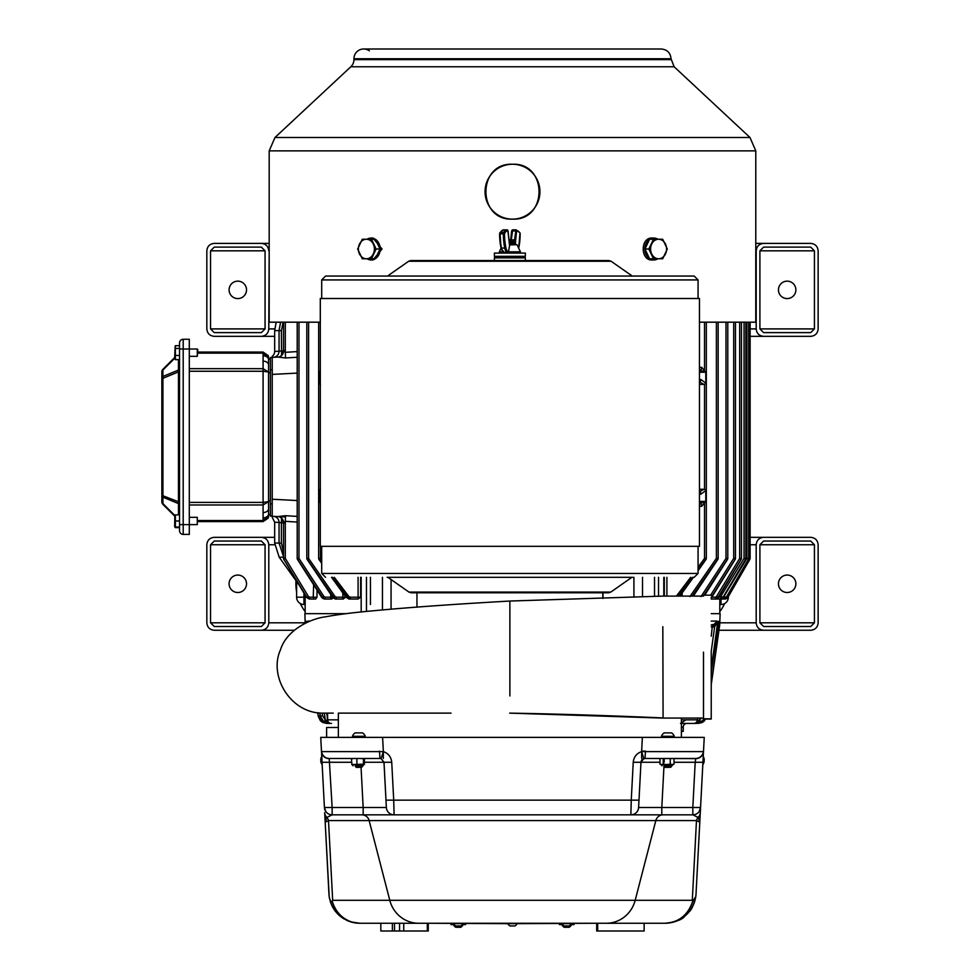<?xml version="1.0" encoding="UTF-8"?>
<svg xmlns="http://www.w3.org/2000/svg" width="980" height="980" viewBox="0 0 980 980"><rect width="100%" height="100%" fill="white"/><g stroke="black" fill="none" stroke-linecap="round" stroke-linejoin="round"><path stroke-width="1.47" d="M361.069 766.017L361.069 766.017C350.117 766.421 362.33 766.826 361.069 767.242L361.142 766.47M361.706 767.242L360.763 767.267M356.365 766.96L362.478 766.47L355.177 766.042M361.706 767.254L361.069 767.242M670.798 767.193L671.447 766.556L670.712 766.017C664.526 766.421 664.526 766.826 670.712 767.242L670.626 767.267M666.314 765.772L671.876 765.772L664.465 765.919L665.028 766.74M670.712 767.267L665.126 767.389L665.016 766.74M670.381 767.267C664.158 766.899 664.269 766.532 670.712 766.176L670.736 766.152M514.427 242.942L509.429 243.457M509.453 243.702L514.402 243.15L515.664 243.885L509.527 244.412M509.257 241.778L514.427 241.031L509.233 241.533M514.427 241.252L515.688 241.974L509.331 242.489M509.551 244.657L515.688 243.91M509.355 242.734L515.688 241.974M703.493 652.141L703.493 719.002L711.235 719.038L711.235 652.117M338.357 737.389L338.357 713.134L451.07 713.134M509.686 713.134L509.882 713.134C556.689 713.93 607.759 715.523 663.092 717.936L662.823 626.686M509.882 695.971L509.882 601.046C453.36 604.244 407.509 607.527 372.302 610.871C353.119 612.574 337.438 614.57 325.225 616.873C312.387 618.307 286.76 629.013 280.476 649.863C268.3 676.298 290.925 714.298 324.013 713.134L333.237 713.134M661.672 718.046L663.092 717.936M602.81 598.413L602.81 592.79L416.953 592.79L416.953 607.233M411.196 592.79L608.568 592.79L610.785 592.091L408.979 592.091L411.196 592.79M632.639 577.306L387.125 577.306M699.463 546.326L320.301 546.326L320.301 298.508L699.463 298.508L699.463 546.326M509.061 239.904L514.243 239.904L515.015 240.676L509.171 241.007M503.781 229.847L499.763 232.897A0.882 0.674 -150.4 0 1 500.339 232.591L500.094 233.828L503.377 233.828L503.622 232.591L500.339 232.591A16.06 6.149 90 0 1 503.781 229.847L507.052 229.847L508.069 231.011M511.193 240.418L512.712 229.847L515.982 229.847L514.488 240.161M509.563 244.718L516.852 244.718L514.745 244.718L515.664 244.179M439.346 276.054L325.568 276.054L321.697 279.925L698.066 279.925L694.195 276.054L439.346 276.054M504.173 252.46L501.001 248.259L500.094 233.828A29.804 11.405 90 0 0 501.576 248.504A7.791 2.977 90 0 0 504.173 252.46L507.444 252.46A7.791 2.977 -90 0 1 504.847 248.504A29.804 11.405 -90 0 1 503.377 233.828L504.529 233.828A28.91 11.062 90 0 0 505.962 248.063L501.05 248.063A28.91 11.062 -90 0 1 499.616 233.828L499.714 233.338A0.882 0.674 -150.4 0 1 499.763 232.897L499.616 233.828M507.873 230.741A15.178 5.807 90 0 0 504.627 233.338A0.882 0.674 -150.4 0 0 503.622 232.591A16.06 6.149 -90 0 1 507.052 229.847A0.882 0.821 -90 0 1 507.873 230.741L509.588 245.772L508.485 251.566L507.444 252.46A0.882 0.821 90 0 0 508.265 251.566L508.485 251.566M462.781 276.054L386.794 276.054M501.013 248.308L499.347 251.823L502.691 251.823M508.399 251.823L520.417 251.823L520.49 252.62L499.273 252.62L499.347 251.823M611.116 261.256L608.899 260.558L410.865 260.558L408.648 261.256L611.116 261.256L631.647 275.625M505.95 253.085L494.398 253.085L494.398 256.307L525.366 256.307L525.366 253.085L505.95 253.085M602.81 260.558L416.953 260.558L602.81 260.558M681.406 731.35L683.232 731.35L683.232 727.087A3.663 3.663 0 0 1 686.882 723.424M331.546 723.424L330.75 723.424M693.473 723.424L696.609 723.424L693.473 723.424M695.016 723.424L702.305 722.444L704.645 720.619L702.317 722.444L696.07 723.424A2.438 1.531 -90 0 0 697.478 721.807L701.533 718.071M681.406 723.424L693.999 723.424L681.406 723.424M331.497 723.424L326.757 723.424A2.438 1.678 -90 0 1 325.764 722.958M328.484 722.444L327.491 721.807A2.438 1.531 -90 0 0 328.937 723.424L323.976 721.99L320.166 716.086L319.701 712.938L321.477 719.516L324.515 722.37L328.937 723.424L322.849 722.517L321.146 721.403L318.206 716.074L320.325 720.619L322.677 722.444L329.954 723.424M326.573 723.424L322.665 722.444L326.56 723.424L322.665 722.444L320.325 720.631L318.194 716.074L317.74 712.705M705.796 719.026L702.133 722.517L698.213 723.424A2.438 1.678 -90 0 0 699.206 722.958M700.553 722.309A2.438 0.723 -119.8 0 1 700.516 722.346L696.609 723.424L700.455 722.37L703.493 719.516L700.516 722.346A2.438 0.723 -119.8 0 1 700.455 722.37M699.928 718.071L699.659 720.031L700.994 721.99L696.033 723.424M696.486 722.444L697.478 721.807M697.295 719.859A3.663 3.295 90 0 1 693.999 723.424A3.663 3.663 0 0 0 697.65 719.847L681.406 719.859M327.541 713.134L327.675 719.859A3.663 3.295 90 0 0 330.971 723.424A3.663 3.663 0 0 1 327.32 719.835M703.824 721.403L702.893 720.349M702.133 722.517L701.937 721.329M719.406 621.357L719.675 625.167L719.835 621.222M719.418 625.167L711.235 683.979M711.235 684.714L719.675 625.167L711.235 684.738M711.235 671.9L718.083 624.983L711.235 672.06M717.091 621.357L717.274 625.167L718.034 625.167L718.328 621.798M699.928 722.591L699.242 720.508L697.613 720.3M717.176 623.893L717.164 622.998M719.847 621.149L720.104 613.664L711.235 613.664M718.365 621.43L719.369 621.43M346.087 613.664L304.866 613.664L305.209 623.17M310.035 621.075L307.928 621.075L308.039 621.884M305.564 622.998L305.723 621.969M327.491 721.807L325.311 720.031L324.368 713.134M325.041 722.591L325.74 720.508L327.357 720.3M324.515 722.37A2.438 0.723 119.8 0 1 324.466 722.346L324.466 722.346A2.438 0.723 119.8 0 1 324.417 722.309L328.374 723.424M323.976 721.99L325.311 720.031L322.641 715.804L320.166 716.086L321.465 719.528L324.466 722.346M322.849 722.517L323.033 721.329M320.325 720.619L318.182 716.074L320.325 720.631M321.146 721.403L322.077 720.349M318.182 716.074L317.704 712.705L318.194 716.074L320.619 715.804M711.235 625.007A2.438 2.401 90 0 1 712.497 624.64L713.967 624.493L712.926 624.64L712.926 627.016L711.235 626.845M719.418 622.68L717.96 625.816M717.164 622.68L714.628 626.784L713.967 624.493L717.042 621.075L711.235 621.075M714.579 624.285L713.967 624.493M718.205 623.574L719.394 621.075M306.079 622.753L305.589 621.075L306.581 621.394M360.652 597.2L358.116 599.013A3.454 2.303 91.3 0 1 357.921 599.025L350.375 599.025L350.326 597.2L360.652 597.2L360.652 577.306M345.671 596.869L343.294 599.025L335.368 599.025L333.077 597.825M333.764 597.2L331.742 599.025L324.502 599.025M328.962 599.025L331.742 599.025M297.197 522.071L285.303 521.323L285.303 558.404L283.784 559.335L306.593 597.53L308.492 596.587L309.607 597.2L309.656 599.025L307.034 597.506L283.82 559.323L306.654 597.506L309.264 599.025L315.683 599.025L313.686 599.025L313.637 597.2L316.993 597.2L315.683 599.025L316.993 597.2L316.993 590.082M658.523 577.306L658.523 596.244M366.459 611.434L366.459 577.306M721.035 599.025L721.035 604.513L719.81 604.513M711.235 599.025L715.229 599.025M714.395 599.025L711.284 599.025L711.333 598.106M720.631 599.025L715.314 599.025L715.363 597.2L716.478 596.587L739.667 558.404L741.456 558.404L741.456 322.187M725.604 599.001L723.301 599.025L727.834 597.506L749.884 559.323L727.785 597.506L725.151 599.025L722.774 599.025M722.248 599.025L723.669 599.025L723.558 597.2L746.919 558.404L750.129 558.404L750.129 322.187M716.478 596.587L718.377 597.53L715.706 599.025L718.316 597.506L741.149 559.323L717.936 597.506L715.314 599.025L720.533 599.025L720.312 597.2L744.053 558.404L745.829 558.404L745.829 322.187M350.375 599.025L348.88 599.025L350.375 599.025L347.753 597.506L348.917 596.587L350.326 597.2M305.16 604.513L303.935 604.513L303.935 597.2L305.16 597.2M719.81 611.63A46.464 46.464 0 0 0 724.673 603.545M728.018 597.2L728.348 597.2A7.313 7.313 0 0 1 721.035 604.513A7.313 7.313 0 0 0 728.348 597.2L728.348 596.624M724.636 596.587L726.315 597.506L723.669 599.025L726.303 597.506L748.451 559.323L726.156 597.506L723.51 599.025M721.403 596.587L723.191 597.518L720.533 599.025L723.154 597.506L745.56 559.323L722.897 597.506L720.263 599.025M711.235 598.094L735.208 559.36A1.825 1.825 0 0 0 735.478 558.404L733.702 558.404L735.208 559.36M699.463 501.417L705.784 501.417L701.692 506.341L699.463 506.341M331.889 577.306L345.781 597.004L348.88 599.025L346.43 597.396M332.404 577.306L347.753 597.506L346.21 597.629L331.546 577.306M306.814 322.187L306.814 558.404A1.825 1.825 0 0 0 307.12 559.409L308.602 558.404L335.05 596.587L333.788 597.506L307.279 559.323L332.869 597.506L336.397 599.025L336.348 597.2L345.671 597.2M307.12 559.409L332.869 597.506A3.038 2.866 89.9 0 0 333.09 597.849M333.408 597.506L334.254 596.722M297.197 322.187L297.197 558.404A1.825 1.825 0 0 0 297.479 559.384L298.974 558.404L323.988 596.587L322.641 597.506L297.589 559.323L321.942 597.506L325.25 599.025L325.201 597.2L332.392 597.2M321.942 597.506L323.327 598.768L321.942 597.506M296.622 581.593L296.622 597.2A7.313 7.313 0 0 0 303.935 604.513M300.309 603.545A46.464 46.464 0 0 0 305.16 611.63M749.97 137.482L275 137.482L350.84 66.763A9.751 9.751 0 0 0 353.939 59.621L353.939 58.751L671.03 58.751L674.13 66.763L749.97 137.482L755.788 150.859L755.788 322.187L699.463 322.187M320.301 322.187L269.182 322.187L269.182 150.859L755.788 150.859M725.2 599.025L727.834 597.506L726.584 596.783M727.834 597.506L749.884 559.323L748.696 558.6M726.315 597.506L748.451 559.323L746.919 558.404L746.919 322.187M744.053 322.187L744.053 558.404L745.584 559.323A1.825 1.825 0 0 0 745.829 558.404M739.667 322.187L739.667 558.404L741.198 559.335A1.825 1.825 0 0 0 741.456 558.404M711.235 597.506L735.135 559.323L711.149 597.506M704.534 595.166L727.503 559.384A1.825 1.825 0 0 0 727.785 558.404L725.996 558.404L727.38 559.323L703.885 595.166M693.056 596.097L717.85 559.409A1.825 1.825 0 0 0 718.156 558.404L716.38 558.404L717.691 559.323L692.186 596.097M699.463 367.304L701.692 367.304L705.784 372.229L705.784 383.119L704.534 384.65L699.463 381.943M704.534 488.996L705.784 490.539L700.945 494.141A2.438 1.727 -90 0 0 699.463 491.727L704.534 488.996L704.534 384.65M698.066 570.299L705.992 559.445A1.825 1.825 0 0 0 706.323 558.404L704.534 558.404L705.784 559.323L698.066 569.87M679.483 596.097L693.093 577.306M692.566 577.306L678.528 595.816M701.692 506.341L701.227 503.904L699.463 503.904M320.301 502.789L319.186 501.417L319.186 490.539L320.435 488.996M320.435 384.65L319.186 383.119L320.301 381.122M320.301 372.229L319.186 372.229L320.301 370.857M321.697 562.765L319.198 559.323L320.435 558.404L321.697 560.144M318.647 322.187L318.647 558.404A1.825 1.825 0 0 0 318.978 559.445L321.697 562.9M335.368 599.025L332.857 597.482M308.492 596.587L285.303 558.404L283.526 558.404L283.526 522.634L285.303 521.323L285.56 515.701L297.197 516.399M285.303 523.075L281.395 522.867L281.579 518.175M283.526 552.365L281.395 543.043L281.395 522.867L279.055 522.438A6.101 5.99 93 0 0 273.396 516.35L277.855 516.582L273.396 516.35M283.698 557.216L279.055 543.043L279.055 522.438L274.67 522.205L274.67 543.043L279.214 557.216L283.526 557.216M295.997 580.711A46.464 46.464 0 0 0 296.622 591.994M375.303 239.255A10.976 8.992 -90 0 0 371.187 238.03L372.927 238.03L382.065 249.006L372.927 259.982L371.187 259.982A10.976 8.992 -90 0 0 375.303 258.769M512.491 164.248C547.881 162.558 547.881 220.819 512.491 219.128C477.089 220.819 477.089 162.558 512.491 164.248M649.667 258.769A10.976 8.992 90 0 0 653.795 259.982L652.043 259.982C640.283 260.656 640.283 237.356 652.043 238.03L653.795 238.03A10.976 8.992 90 0 0 649.667 239.255M283.11 322.187L281.395 330.615L274.67 330.615L274.67 351.44L279.055 351.208L279.055 330.615L280.586 322.187M283.551 350.975L285.303 352.335L285.303 322.187M701.692 367.304L701.227 369.754L699.463 369.754M699.463 381.918A2.438 1.727 -90 0 0 700.945 379.505L705.784 383.119M297.197 373.098L272.232 374.409L272.232 516.288M283.551 522.524A6.101 6.015 -87 0 0 277.855 516.582L285.56 515.701M277.757 516.558L281.554 516.779M283.526 522.634C282.007 518.212 280.121 516.191 277.855 516.582L285.462 516.987M371.187 238.03A10.976 8.992 -90 0 0 367.059 239.255M367.059 258.769A10.976 8.992 -90 0 0 371.187 259.982M375.413 258.696A10.976 8.992 -90 0 0 380.179 249.006A10.976 8.992 -90 0 0 375.413 239.328M512.491 219.128A27.44 27.44 0 0 1 488.726 177.968A27.44 27.44 0 0 1 536.256 177.968A27.44 27.44 0 0 1 512.491 219.128M649.556 239.328A10.976 8.992 90 0 0 644.803 249.006A10.976 8.992 90 0 0 649.556 258.696M653.795 259.982A10.976 8.992 90 0 0 657.911 258.769M657.911 239.255A10.976 8.992 90 0 0 653.795 238.03M273.396 357.296A6.101 5.99 87 0 0 279.055 351.208L285.303 350.583M281.579 355.471L281.395 330.615M297.197 357.259L285.56 357.957L277.855 357.063A6.101 6.015 -93 0 0 283.551 351.122M285.56 357.957L285.303 352.335L297.197 351.587M272.232 374.409L272.232 356.328L272.232 357.357L277.855 357.063C280.121 357.455 282.007 355.446 283.526 351.024L283.526 322.187M376.602 256.184A9.751 7.987 -90 0 0 378.978 251.15M378.978 246.874A9.751 7.987 -90 0 0 376.602 241.84M648.368 241.84A9.751 7.987 90 0 0 645.992 246.874M645.992 251.15A9.751 7.987 90 0 0 648.368 256.184M274.67 351.44A6.101 6.101 0 0 1 272.232 356.328M272.232 516.093L270.394 516.093L270.394 357.553L272.232 357.553L270.394 357.553M750.129 544.758L756.192 544.758L756.192 622.815L719.773 622.815M371.506 239.255L375.377 239.255L379.995 249.006L375.377 258.769L371.506 258.769L376.124 249.006L371.506 239.255L362.282 239.255L357.663 249.006L362.282 258.769L371.506 258.769M653.464 258.769L649.593 258.769L644.975 249.006L649.593 239.255L653.464 239.255L648.858 249.006L653.464 258.769L662.701 258.769L667.307 249.006L662.701 239.255L653.464 239.255M263.081 355.813L263.081 353.131L268.569 357.553A1.825 1.825 0 0 0 270.394 359.378A1.825 1.825 0 0 1 268.569 357.553L268.569 516.093A1.825 1.825 0 0 1 270.394 514.267A1.825 1.825 0 0 0 268.569 516.093L268.569 513.949A5.488 3.883 -0 0 1 263.081 517.832L263.081 512.54A5.488 3.883 -0 0 0 268.569 508.657L268.569 501.625L263.081 502.385L263.081 371.261L268.569 372.02L268.569 365.001A5.488 3.883 -0 0 0 263.081 361.118L263.081 355.813A5.488 3.883 -0 0 1 268.569 359.697L268.569 357.43M270.394 500.854L268.569 500.854L268.569 508.657M268.79 622.815L268.79 544.758C268.336 540.25 265.862 537.763 261.354 537.322L214.265 537.322C209.757 537.763 207.282 540.25 206.829 544.758L206.829 622.815C207.282 627.323 209.757 629.797 214.265 630.25L261.354 630.25C265.862 629.797 268.336 627.323 268.79 622.815L305.197 622.815M261.354 630.25L294.331 630.25M718.952 630.25L763.616 630.25C759.12 629.797 756.634 627.323 756.192 622.815M756.192 544.758C756.634 540.25 759.12 537.763 763.616 537.322L750.129 537.322M274.67 537.322L214.265 537.322M810.705 537.322L763.616 537.322L810.705 537.322C815.213 537.763 817.688 540.25 818.141 544.758L818.141 622.815C817.688 627.323 815.213 629.797 810.705 630.25L763.616 630.25L810.705 630.25M763.616 626.526L759.904 622.815L759.904 544.758L763.616 541.034L810.705 541.034L814.429 544.758L814.429 622.815L810.705 626.526L763.616 626.526L810.705 626.526M353.939 58.751A9.751 9.751 0 0 1 369.387 50.825M379.995 249.006L376.124 249.006M644.975 249.006L648.858 249.006M197.838 520.515L263.081 520.515L263.081 521.581L197.838 521.581L263.081 521.581L268.153 518.2L268.569 516.093L263.081 520.515L263.081 517.832M268.226 355.63L263.081 352.065L197.838 352.065M268.569 357.553L268.153 355.458L268.569 357.553M261.354 626.526L265.065 622.815L265.065 544.758L261.354 541.034L214.265 541.034L210.553 544.758L210.553 622.815L214.265 626.526L261.354 626.526M237.809 575.064A8.722 8.722 0 0 1 245.355 588.147A8.722 8.722 0 0 1 230.251 588.147A8.722 8.722 0 0 1 237.809 575.064M787.161 575.064A8.722 8.722 0 0 1 794.719 588.147A8.722 8.722 0 0 1 779.615 588.147A8.722 8.722 0 0 1 787.161 575.064M756.192 250.831L756.192 328.9C756.634 333.408 759.12 335.883 763.616 336.336L810.705 336.336C815.213 335.883 817.688 333.408 818.141 328.9L818.141 250.831C817.688 246.323 815.213 243.849 810.705 243.395L763.616 243.395C759.12 243.849 756.634 246.323 756.192 250.831L755.788 250.831M366.385 239.255A9.751 7.987 90 0 1 373.319 244.13A9.751 7.987 90 0 1 373.319 253.894A9.751 7.987 -90 0 1 366.385 258.769A9.751 7.987 90 0 1 359.464 253.894A9.751 7.987 90 0 1 359.464 244.13A9.751 7.987 90 0 1 366.385 239.255M658.585 239.255A9.751 7.987 -90 0 1 665.506 244.13A9.751 7.987 -90 0 1 665.506 253.894A9.751 7.987 90 0 1 658.585 258.769A9.751 7.987 -90 0 1 651.663 253.894A9.751 7.987 -90 0 1 651.663 244.13A9.751 7.987 -90 0 1 658.585 239.255M189.299 368.676L263.081 368.676L268.569 372.02M263.081 512.54L263.081 504.97L268.569 501.625M274.731 328.9L268.79 328.9L269.182 250.831M268.79 328.9C268.336 333.408 265.862 335.883 261.354 336.336L274.67 336.336M750.129 336.336L763.616 336.336M269.182 243.395L261.354 243.395C265.862 243.849 268.336 246.323 268.79 250.831M763.616 243.395L755.788 243.395M759.904 328.9L763.616 332.612L810.705 332.612L814.429 328.9L814.429 250.831L810.705 247.119L763.616 247.119L759.904 250.831L759.904 328.9L814.429 328.9M261.354 336.336L214.265 336.336C209.757 335.883 207.282 333.408 206.829 328.9L206.829 250.831C207.282 246.323 209.757 243.849 214.265 243.395L261.354 243.395M265.065 328.9L261.354 332.612L214.265 332.612L210.553 328.9L210.553 250.831L214.265 247.119L261.354 247.119L265.065 250.831L265.065 328.9L210.553 328.9M237.809 281.15A8.722 8.722 0 0 1 245.355 294.221A8.722 8.722 0 0 1 230.251 294.221A8.722 8.722 0 0 1 237.809 281.15M787.161 281.15A8.722 8.722 0 0 1 794.719 294.221A8.722 8.722 0 0 1 779.615 294.221A8.722 8.722 0 0 1 787.161 281.15M197.838 349.554L197.299 356.328L197.299 349.015L183.199 349.015L183.199 524.631L189.299 524.631L189.299 339.264L183.199 339.264A3.663 3.663 0 0 0 179.536 342.914L179.536 349.015L183.199 349.015L183.199 339.264M189.299 517.317L197.299 517.317L197.299 524.631L197.299 517.317M197.299 524.631L189.299 524.631L189.299 534.394L183.199 534.394A3.663 3.663 0 0 1 179.536 530.731L179.536 349.015M175.383 520.98L179.536 520.98L179.536 514.88L175.383 514.88L175.383 527.068L179.536 527.068L179.536 530.731A3.663 3.663 0 0 0 183.199 534.394L183.199 524.631L179.536 524.631M179.536 359.66L175.383 359.66L174.661 358.472L175.15 346.038M175.383 345.683L179.536 345.683L175.383 345.683L175.383 359.66M179.536 348.451L175.383 348.451M179.536 355.446L175.383 355.446M174.844 526.958L175.383 527.632L174.844 526.958M179.536 527.632L175.383 527.632M175.383 527.068L174.661 526.762L174.844 514.88M179.536 505.435A3.663 2.585 -0 0 0 178.47 503.61L162.925 497.166L162.925 503.61A3.663 1.029 135 0 0 162.925 504.369L174.661 516.093L162.925 504.369A3.663 3.663 0 0 1 161.859 501.772L161.859 495.341L161.859 501.772A3.663 2.585 180 0 0 162.925 503.61L174.661 515.345M179.536 501.772L178.47 501.772L178.47 514.88M179.536 368.211A3.663 2.585 -0 0 1 178.47 370.048L178.47 371.873L162.925 378.305L162.925 495.341A3.663 2.487 112.5 0 0 162.925 497.166A3.663 2.585 180 0 1 161.859 495.341L161.859 371.873A3.663 3.663 0 0 1 162.925 369.288L174.661 357.553L162.925 369.288A3.663 1.029 45 0 0 162.925 370.048L162.925 376.479A3.663 2.487 67.5 0 0 162.925 378.305L161.859 378.305A3.663 2.585 180 0 1 162.925 376.479L178.47 370.048L178.47 359.66M179.536 371.873L178.47 371.873L178.47 501.772L161.859 495.341M660.545 737.389L675.183 737.389M667.074 736.298L674.264 736.298A6.811 6.811 0 0 0 671.52 732.881L664.207 732.881A6.811 6.811 0 0 0 661.463 736.298L667.074 736.298M351.526 737.389L366.152 737.389M354.809 736.298L365.246 736.298A6.811 6.811 0 0 0 362.502 732.881L355.177 732.881A6.811 6.811 0 0 0 352.433 736.298L354.809 736.298M338.357 727.479L326.622 727.479L326.622 737.389L324.613 737.389L382.604 737.389L383.352 751.611L321.477 751.611L320.742 737.389L704.24 737.389L703.493 751.611L641.618 751.611C636.583 753.412 633.791 756.964 633.239 762.269L640.981 762.269L638.997 800.158L631.255 800.158L630.875 814.833L394.095 814.833L393.715 800.158L631.255 800.158L633.239 762.269M659.969 762.244L640.981 762.269L643.848 758.63L641.618 751.611L642.365 737.389L700.357 737.389L681.406 737.389L681.406 718.071M703.493 751.611L703.395 751.145A7.742 7.73 -90 0 1 695.678 758.459L644.999 758.459L695.751 758.63A7.742 7.423 3 0 0 703.493 751.611L700.565 807.495L702.746 765.797L700.553 807.532L699.169 811.538M391.731 762.269C391.179 756.964 388.386 753.412 383.352 751.611L381.134 758.63L384.001 762.269L391.731 762.269L393.715 800.158L385.985 800.158L384.001 762.269L364.548 762.244M321.477 751.611L321.477 751.611A7.742 7.423 -3 0 0 329.219 758.63L329.292 758.459A7.742 7.73 90 0 1 321.575 751.145L322.04 762.269L351.404 762.269M329.207 896.602C332.882 913.127 343.11 922.021 359.868 923.258L351.918 922.058C342.118 918.738 335.564 911.817 332.257 901.294C330.934 902.066 329.917 900.498 329.207 896.602L325.176 822.171L326.842 817.418A7.742 7.485 -90 0 1 328.496 820.579L325.176 822.171L324.796 814.833L328.937 893.895L324.686 812.653A7.742 7.399 -3 0 0 326.842 817.418L332.147 814.833A7.742 7.742 90 0 1 324.417 807.495L322.04 762.269L324.417 807.495L332.147 807.495L329.219 758.63M321.783 757.295L322.163 764.645L321.783 757.295M703.518 751.121L704.24 737.389M641.643 758.459L641.643 751.121L645.477 751.145L644.999 758.459L642.562 759.28M643.848 758.63A4.03 4.03 90 0 0 640.981 762.269L638.605 807.495L661.806 807.495L661.806 814.833L630.887 814.833A7.742 7.742 -90 0 0 638.605 807.495A7.742 7.742 90 0 1 630.875 814.833L692.823 814.833L698.128 817.418A7.742 7.399 3 0 0 700.296 812.677L700.565 807.495L692.823 807.495L692.823 814.833A7.742 7.742 -90 0 0 700.565 807.495L702.93 762.269L695.2 762.269L695.751 758.63M704.228 759.488A7.264 7.264 0 0 0 703.236 756.536A7.264 7.264 0 0 1 704.228 759.488A7.264 7.264 0 0 0 703.236 756.536A7.264 7.264 0 0 1 704.228 759.488L704.106 761.815A7.264 7.264 0 0 1 702.807 764.645L703.223 756.683M379.493 751.145L379.971 758.459L329.194 758.459L379.971 758.459A4.03 4.03 90 0 1 381.134 758.63L380.595 758.508M321.71 755.911L321.599 753.889L321.71 755.911M321.501 752.015L321.452 751.121L321.501 752.015M695.396 898.746A30.98 30.98 90 0 0 696.033 893.895L700.296 812.653A7.742 7.399 3 0 0 700.296 812.653L699.793 822.171L696.486 820.579A7.742 7.485 90 0 1 698.128 817.418L699.793 822.171L696.033 893.895L700.284 812.739L696.033 893.895L695.776 896.614L692.713 901.294C687.948 915.136 678.748 922.462 665.102 923.258C681.86 922.021 692.088 913.139 695.776 896.614M700.418 810.166L700.516 808.341L700.418 810.166M324.686 812.653L328.937 893.895A30.98 30.98 -90 0 0 329.66 899.126M330.15 900.975A30.98 30.98 -90 0 0 331.546 904.81M331.926 905.643A30.98 30.98 -90 0 0 340.489 916.435M341.444 917.182A30.98 30.98 -90 0 0 344.237 919.02M346.369 920.159A30.98 30.98 -90 0 0 352.947 922.474M353.694 922.633A30.98 30.98 -90 0 0 359.868 923.258L380.828 923.258L380.828 931L392.38 931L392.38 923.258M332.257 901.294A233.216 67.302 -20.2 0 1 332.673 900.302L389.783 900.302L369.142 820.579A7.742 7.485 90 0 0 361.926 814.833L367.684 814.833M322.163 764.645A7.264 7.264 0 0 1 320.864 761.815L320.754 759.488A7.264 7.264 0 0 1 321.746 756.536M329.292 758.459L354.135 758.459L351.404 758.9L351.943 764.559L363.997 764.559L364.548 758.9L360.162 758.459L381.208 758.459L364.144 758.495M702.807 764.645A7.264 7.264 0 0 0 704.106 761.815A7.264 7.264 0 0 1 702.807 764.645A7.264 7.264 0 0 0 704.106 761.815L704.106 761.754M663.056 814.833A7.742 7.485 -90 0 0 655.828 820.579L635.187 900.302L692.297 900.302L692.713 901.294M695.151 899.775A30.98 30.98 90 0 1 693.411 904.834M693.277 905.153A30.98 30.98 90 0 1 689.651 911.167M689.54 911.302A30.98 30.98 90 0 1 684.738 916.227M683.918 916.888A30.98 30.98 90 0 1 680.488 919.167M678.797 920.061A30.98 30.98 90 0 1 672.133 922.45M671.312 922.621A30.98 30.98 90 0 1 665.102 923.258L359.868 923.258M703.37 753.914L703.248 756.119L703.37 753.914M644.227 758.532A4.03 4.03 90 0 1 644.999 758.459M664.183 762.269L664.183 758.459L666.743 758.459L644.987 758.459M695.788 758.459L666.743 758.459M361.057 767.389L363.163 807.495L386.365 807.495L385.985 800.158L386.365 807.495A7.742 7.742 -90 0 0 394.095 814.833L332.147 814.833L332.147 807.495L363.163 807.495L363.163 814.833L394.083 814.833A7.742 7.742 -90 0 1 386.365 807.495L383.976 762.024M631.341 814.833L393.617 814.833M391.326 814.833L387.308 814.833M381.784 814.833L375.12 814.833M640.994 762.048L638.997 800.158M351.943 758.459L360.162 758.459M392.38 931L428.272 931L428.272 923.258L507.848 923.662A5.157 5.157 0 0 0 510.041 925.941L514.929 925.941A5.157 5.157 0 0 0 517.121 923.662L507.848 923.662M517.121 923.662L596.698 923.258L596.698 931L597.678 931L597.678 923.258M597.678 931L644.142 931L644.142 923.258L665.102 923.258C675.588 922.119 682.166 919.742 684.861 916.129C689.479 910.543 691.733 912.552 695.739 896.786M661.598 758.459L660.9 758.459M427.305 931L427.305 923.258M644.142 931L644.142 923.258M562.557 923.662L562.067 923.662A5.157 5.157 0 0 0 564.26 925.941L569.135 925.941A5.157 5.157 0 0 0 571.328 923.65L562.557 923.662M458.273 923.662L453.642 923.662A5.157 5.157 0 0 0 455.835 925.941L460.71 925.941A5.157 5.157 0 0 0 462.915 923.662L458.273 923.662M450.959 923.258L450.959 924.593L454.23 924.593M462.315 924.593L465.598 924.593L465.598 923.258M574.01 923.258L574.01 924.593L570.74 924.593M562.655 924.593L559.384 924.593L559.384 923.258M659.969 764.118L661.598 764.559L659.969 764.118L659.969 758.9M663.227 764.118L666.743 764.559L661.598 764.559L663.227 764.118L663.227 758.9M670.259 764.118L672.145 764.559L666.743 764.559L670.259 764.118L670.259 758.9M674.032 764.118L672.145 764.559L674.032 764.118L674.032 758.9M356.879 764.118L356.879 758.9M363.445 764.118L363.445 758.9M351.943 764.559L364.548 764.118M454.585 924.998L453.642 924.998A5.157 5.157 0 0 0 455.835 927.276L460.71 927.276A5.157 5.157 0 0 0 462.915 924.998L461.96 924.998M571.328 924.593L570.385 924.998M563.01 924.998L562.067 924.998A5.157 5.157 0 0 0 564.26 927.276L569.135 927.276A5.157 5.157 0 0 0 571.328 924.998M355.189 765.87L362.845 765.772L364.07 764.559M669.083 765.772L669.107 765.772C663.129 766.005 662.872 766.238 668.323 766.47M670.749 766.47L664.673 766.948M361.681 767.132L362.478 766.47M361.718 767.267L356.095 767.389L355.985 766.63M494.398 260.558L494.398 257.85L525.366 257.85L523.822 256.307M703.493 718.806L711.235 718.842M509.882 686.808L509.882 692.639M509.882 607.649L509.882 605.297M509.882 637.845L509.882 631.475M694.195 577.306L698.066 573.435L321.697 573.435L325.568 577.306M511.695 231.011L511.891 230.741A0.882 0.821 -90 0 1 512.712 229.847L511.609 231.084L516.803 230.741A0.882 0.821 -90 0 0 515.982 229.847L520 232.897A0.882 0.674 -29.6 0 0 519.608 232.615M510.702 239.904L511.609 231.084L510.776 239.904M508.093 231.182L509.612 245.257M516.803 230.741A15.178 5.807 -90 0 1 520.049 233.338A0.882 0.674 -29.6 0 0 520 232.897L518.714 248.063A6.909 2.646 -90 0 1 518.69 248.185M520.049 233.338L520.147 233.828A28.91 11.062 -90 0 1 518.714 248.063M513.495 251.823A7.791 2.977 -90 0 1 512.32 252.46M505.962 248.063A6.909 2.646 90 0 0 508.265 251.566M516.852 244.718L509.576 244.902M515.309 243.677L515.443 242.379M515.492 241.852L516.582 231.182M681.406 727.087L683.232 727.087M327.173 713.134L327.32 719.847L338.357 719.859M717.274 625.167L711.235 668.936M326.781 713.134L327.247 716.564M711.235 651.382L714.628 626.784L712.926 627.016M712.497 624.64L711.235 636.204M322.261 713.097L322.641 715.804M663.791 577.306L663.791 596.097M664.317 596.097L664.317 577.306M361.179 611.973L361.179 577.306M654.518 596.379L654.518 577.306M642.525 577.306L642.525 596.82M633.913 597.151L633.913 577.306M602.982 592.79L602.982 598.413M391.057 579.535L391.057 609.229M382.445 609.952L382.445 577.306M370.452 577.306L370.452 604.513M694.269 594.713L694.269 596.097M682.141 592.961L682.141 596.097M666.902 577.306L666.902 596.097M358.116 599.013L358.068 577.306M342.877 599.025L342.829 592.961M330.75 599.025L330.701 594.713M313.257 597.2L313.637 584.852M303.935 593.096L303.935 597.2L296.622 597.2M718.573 597.2L720.312 597.2M711.982 597.2L715.363 597.2M710.659 595.142L733.702 558.404L733.702 322.187M725.996 322.187L725.996 558.404L700.994 596.587M689.92 596.587L716.38 558.404L716.38 322.187M676.433 596.097L690.68 577.306M698.066 567.298L704.534 558.404L704.534 502.936M320.435 546.326L320.435 558.404L318.647 558.404M334.29 577.306L348.917 596.587M308.602 322.187L308.602 558.404L306.814 558.404M335.05 596.587L336.348 597.2M298.974 322.187L298.974 558.404L297.197 558.404M323.988 596.587L325.201 597.2M309.607 597.2L313.637 597.2M704.534 322.187L704.534 370.71M705.784 501.417L705.784 490.539M704.816 502.642L699.463 502.642M319.186 372.229L319.186 383.119M281.395 543.043L274.67 543.043M699.463 371.016L704.816 371.016M705.784 372.229L699.463 372.229M699.463 379.505L700.945 379.505M704.289 384.38L699.463 384.38M699.463 489.265L704.289 489.265M700.945 494.141L699.463 494.141M319.186 501.417L320.301 501.417M320.301 492.524L319.186 490.539M272.232 499.237L297.197 500.547M674.13 66.763L350.84 66.763M270.394 369.754L272.232 369.754M270.394 503.904L272.232 503.904M671.03 59.621L353.939 59.621M270.394 372.792L268.569 372.792M268.79 544.758L274.731 544.758M814.429 544.758L759.904 544.758M265.065 544.758L210.553 544.758M210.553 622.815L265.065 622.815M759.904 622.815L814.429 622.815M756.192 328.9L750.129 328.9M189.299 371.261L263.081 371.261L263.081 361.118M263.081 352.065L263.081 353.131L197.838 353.131M189.299 502.385L263.081 502.385L263.081 504.97L189.299 504.97M814.429 250.831L759.904 250.831M265.065 250.831L210.553 250.831M174.661 358.312L162.925 370.048A3.663 2.585 180 0 0 161.859 371.873M692.297 900.302L696.486 820.579L328.496 820.579L332.673 900.302M324.796 814.833A7.742 7.326 -3 0 0 326.071 818.508M383.327 751.121L383.327 758.459M674.032 762.269L695.2 762.269L692.823 807.495L661.806 807.495L663.999 765.772M698.899 818.508A7.742 7.326 3 0 0 700.173 814.833M386.365 807.495L384.001 762.269M418.68 923.258A30.98 29.927 -90 0 1 389.783 900.302L635.187 900.302A30.98 29.927 -90 0 1 606.289 923.258L418.68 923.258M394.524 931L394.524 923.258M399.571 931L399.571 923.258M403.736 931L403.736 923.258M525.366 260.558L525.366 257.85M711.235 595.142L703.493 595.179M662.211 718.058L509.882 713.134M662.468 718.071L703.493 718.071M509.882 601.046L662.431 596.11L703.493 596.097M610.785 592.091L631.304 577.722M408.979 592.091L388.46 577.722M698.066 573.435L698.066 546.326M321.697 573.435L321.697 546.326M514.402 242.979L515.664 242.244M698.066 298.508L698.066 279.925M321.697 298.508L321.697 279.925M517.134 244.902L520.417 251.823M408.648 261.256L388.117 275.625M494.398 257.85L495.941 256.307M685.424 720.202L680.5 723.424M697.687 718.071L697.65 719.847M719.908 621.075L719.81 621.822M305.062 621.075L305.16 621.822M719.81 613.664L719.81 599.025M305.16 613.664L305.16 595.497M299.268 585.28L279.214 557.216M727.344 598.143L726.719 598.621M748.708 322.187L748.708 558.404A1.825 1.825 0 0 1 748.451 559.323M723.191 597.518L745.584 559.323M718.377 597.53L741.198 559.335M735.478 322.187L735.478 558.404M711.235 598.192L711.762 597.555M727.785 322.187L727.785 558.404M704.718 595.166L727.503 559.384M718.156 322.187L718.156 558.404M693.326 596.097L717.85 559.409M706.323 322.187L706.323 558.404M679.863 596.097L693.423 577.306M698.066 570.752L705.992 559.445M318.978 559.445L321.697 563.341M297.479 559.384L321.808 597.58M306.593 597.53L309.264 599.025M276.176 322.187L274.67 330.615M749.884 559.323A1.825 1.825 0 0 0 750.129 558.404M283.526 558.404A1.825 1.825 0 0 0 283.784 559.335M275 137.482L269.182 150.859M274.67 522.205L272.232 517.33M671.03 58.751C670.455 52.834 667.196 49.576 661.28 49L363.702 49M268.226 518.004L268.569 516.093M197.299 356.328L189.299 356.328M197.299 349.015L189.299 349.015M324.417 807.52L325.838 811.587M700.296 812.677L700.565 807.52M394.083 814.833L392.196 814.601M630.887 814.833L632.725 814.613M353.094 765.772L351.796 764.523M673.101 764.559L671.876 765.772M660.9 764.559L662.125 765.772"/></g></svg>
